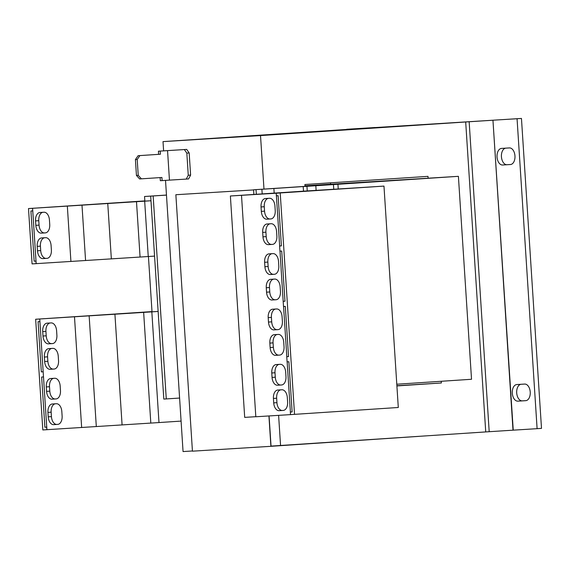 <?xml version="1.0" encoding="UTF-8"?>
<svg xmlns="http://www.w3.org/2000/svg" width="570" height="570" viewBox="0 0 570 570"><rect width="100%" height="100%" fill="white"/><g stroke="black" fill="none" stroke-linecap="round" stroke-linejoin="round"><path stroke-width="0.85" d="M497.033 157.021A8.322 5.052 -93.8 0 0 502.612 165.008L510.456 164.523A8.322 5.052 -93.8 0 0 510.471 164.523A8.322 5.052 -93.8 0 0 514.959 155.895A8.322 5.052 -93.8 0 0 509.38 147.922L501.536 148.407A8.322 5.052 -93.8 0 0 501.522 148.407A8.322 5.052 -93.8 0 0 497.033 157.021M505.59 148.157A8.322 5.052 -93.8 0 0 501.429 156.729A8.322 5.052 -93.8 0 0 507.008 164.716L510.798 164.481M512.302 393.165A8.322 5.052 -93.8 0 0 517.881 401.159L525.725 400.667A8.322 5.052 -93.8 0 0 525.74 400.667A8.322 5.052 -93.8 0 0 530.235 392.046A8.322 5.052 -93.8 0 0 524.657 384.066L516.812 384.551A8.322 5.052 -93.8 0 0 516.798 384.551A8.322 5.052 -93.8 0 0 512.302 393.165M520.866 384.301A8.322 5.052 -93.8 0 0 516.698 392.873A8.322 5.052 -93.8 0 0 522.277 400.867L526.067 400.632M181.089 421.095L158.987 422.562L151.834 311.868L158.139 311.448L152.012 311.804L148.435 256.507M166.476 195.111L144.552 196.5L166.469 195.047M154.563 256.101L148.25 256.521L144.673 201.174L150.986 200.754L144.851 201.11L144.552 196.5M330.607 184.231L458.401 176.329L471.525 379.271L396.784 384.23M179.6 398.052L163.811 399.086L150.687 196.144M281.388 245.877L279.599 245.991L281.388 245.884L278.146 195.702L276.35 195.809L276.243 193.223L230.38 195.994L274.184 193.109L273.892 188.499L253.572 189.782L306.56 186.262L305.014 186.354L304.893 184.516L427.999 176.358L428.113 178.203M262.193 193.85L261.894 189.24M304.978 185.813L330.607 184.188M458.401 176.329L273.892 188.499M338.238 188.976L337.939 184.317M333.756 189.261L333.457 184.594M276.186 193.23L383.973 186.098L303.496 191.164L303.197 186.554M303.496 191.164L274.184 193.109M256.336 194.242L256.037 189.625M253.871 194.406L253.572 189.782M166.276 398.936L153.152 195.994M330.522 182.82L330.607 184.238M263.981 189.09L260.519 135.582L163.013 141.617L346.717 129.433M441.244 381.28L441.358 382.983L396.898 385.933M260.519 135.582L465.69 121.98L485.733 431.925L271.035 446.111L269.083 415.943M537.104 428.676L517.061 118.731L521.457 118.439L541.5 428.384L537.104 428.676L513 430.172L492.95 120.227L465.69 121.98M396.884 385.74L441.358 382.983M176.016 194.719L253.579 189.924L176.016 194.719M418.893 436.356L270.892 446.317L268.933 415.95M175.859 194.733L192.439 451.176L270.892 446.317M165.521 180.384L183.056 451.561L192.432 450.977M278.609 415.352L280.561 445.526M163.013 141.617L163.611 150.858M188.264 175.254L190.608 175.097L188.606 178.93L186.262 179.087L188.264 175.254L186.832 153.116L184.352 149.568L186.696 149.411L189.176 152.96L186.832 153.116M136.444 175.446L138.232 175.339L141.403 178.838L139.614 178.944L136.444 175.446L135.418 159.586L138.111 155.703L160.419 154.228L160.213 151.093L158.424 151.2L186.696 149.411M190.608 175.097L189.176 152.96M138.232 175.339L137.206 159.472L135.418 159.586M141.403 178.838L161.923 177.477L162.122 180.612L169.454 180.127L167.544 150.608L184.352 149.568M160.213 151.093L167.544 150.608M139.899 155.589L137.206 159.472M158.424 151.2L158.624 154.342L138.111 155.703M162.122 180.612L160.334 180.719L160.127 177.591M169.454 180.127L186.262 179.087M160.419 154.228L158.624 154.342M521.457 118.439L372.951 127.701M370.571 127.801L346.71 129.276M374.967 127.509L367.472 128.05M513 430.172L485.733 431.925M517.061 118.731L497.596 119.921M492.95 120.227L513.242 430.151M279.599 245.991L279.934 251.156L281.722 251.049L284.971 301.231L283.176 301.338L283.511 306.503L285.306 306.396L288.548 356.578L286.753 356.685L287.088 361.85L288.883 361.743L292.125 411.925L290.337 412.032L290.501 414.618L398.295 407.486L383.973 186.098M280.219 192.981L294.533 414.369M290.337 412.032L292.125 411.925M241.502 195.375L255.816 416.763L290.501 414.618M230.38 195.994L244.694 417.382L255.816 416.699M287.608 402.014L287.323 397.589A8.137 4.938 -93.8 0 0 281.865 389.773L277.832 390.022A8.137 4.938 -93.8 0 0 277.818 390.022A8.137 4.938 -93.8 0 0 273.422 398.444L273.707 402.876A8.137 4.938 -93.8 0 0 279.165 410.685L283.204 410.436A8.137 4.938 -93.8 0 0 283.212 410.436A8.137 4.938 -93.8 0 0 287.608 402.014M277.519 385.227L281.552 384.978A8.137 4.938 -93.8 0 0 281.566 384.978A8.137 4.938 -93.8 0 0 285.962 376.556L285.677 372.125A8.137 4.938 -93.8 0 0 280.219 364.315L276.186 364.565A8.137 4.938 -93.8 0 0 276.172 364.565A8.137 4.938 -93.8 0 0 271.776 372.987L272.061 377.411A8.137 4.938 -93.8 0 0 277.519 385.227L281.844 384.942M287.145 361.85L290.394 412.032M284.031 346.667L283.739 342.242A8.137 4.938 -93.8 0 0 278.288 334.426L274.248 334.676A8.137 4.938 -93.8 0 0 274.241 334.676A8.137 4.938 -93.8 0 0 269.845 343.097L270.13 347.529A8.137 4.938 -93.8 0 0 275.588 355.338L279.621 355.089A8.137 4.938 -93.8 0 0 279.635 355.089A8.137 4.938 -93.8 0 0 284.031 346.667M273.942 329.88L277.975 329.631A8.137 4.938 -93.8 0 0 277.989 329.631A8.137 4.938 -93.8 0 0 282.385 321.209L282.093 316.778A8.137 4.938 -93.8 0 0 276.642 308.969L272.603 309.218A8.137 4.938 -93.8 0 0 272.588 309.218A8.137 4.938 -93.8 0 0 268.199 317.64L268.484 322.064A8.137 4.938 -93.8 0 0 273.942 329.88L278.267 329.595M283.568 306.503L286.817 356.685M280.447 291.32L280.162 286.895A8.137 4.938 -93.8 0 0 274.704 279.079L270.672 279.329A8.137 4.938 -93.8 0 0 270.657 279.329A8.137 4.938 -93.8 0 0 266.268 287.75L266.553 292.182A8.137 4.938 -93.8 0 0 272.011 299.991L276.044 299.742A8.137 4.938 -93.8 0 0 276.058 299.742A8.137 4.938 -93.8 0 0 280.447 291.32M270.365 274.533L274.398 274.284A8.137 4.938 -93.8 0 0 274.412 274.284A8.137 4.938 -93.8 0 0 278.801 265.862L278.516 261.43A8.137 4.938 -93.8 0 0 273.059 253.621L269.026 253.871A8.137 4.938 -93.8 0 0 269.012 253.871A8.137 4.938 -93.8 0 0 264.623 262.293L264.908 266.717A8.137 4.938 -93.8 0 0 270.365 274.533L274.69 274.248M279.991 251.156L283.176 301.338M284.971 301.224L283.233 301.338M276.87 235.973L276.585 231.548A8.137 4.938 -93.8 0 0 271.128 223.732L267.095 223.982A8.137 4.938 -93.8 0 0 267.081 223.982A8.137 4.938 -93.8 0 0 262.685 232.403L262.969 236.835A8.137 4.938 -93.8 0 0 268.427 244.644L272.467 244.395A8.137 4.938 -93.8 0 0 272.474 244.395A8.137 4.938 -93.8 0 0 276.87 235.973M266.781 219.186L270.814 218.937A8.137 4.938 -93.8 0 0 270.828 218.937A8.137 4.938 -93.8 0 0 275.224 210.515L274.94 206.084A8.137 4.938 -93.8 0 0 269.482 198.274L265.449 198.524A8.137 4.938 -93.8 0 0 265.435 198.524A8.137 4.938 -93.8 0 0 261.039 206.946L261.324 211.37A8.137 4.938 -93.8 0 0 266.781 219.186L271.106 218.901M276.407 195.809L279.656 245.991M286.753 356.685L288.548 356.578M151.834 311.868L35.661 319.25L151.998 311.591M158.987 422.562L46.911 429.687L39.75 318.993M46.683 427.108L44.888 427.222L46.683 427.108L46.854 429.695L42.814 429.944L35.661 319.25M43.498 376.927L43.163 371.761L41.311 371.875L43.106 371.761M43.441 376.927L41.646 377.041L44.888 427.222M150.808 423.068L143.647 312.374M122.087 424.971L114.926 314.277M96.309 426.567L89.148 315.873M81.653 427.543L74.492 316.849M46.284 386.937L46.569 391.369A8.137 4.938 -93.8 0 0 52.027 399.178L56.06 398.929A8.137 4.938 -93.8 0 0 56.074 398.929A8.137 4.938 -93.8 0 0 60.47 390.507L60.178 386.082A8.137 4.938 -93.8 0 0 54.727 378.266L50.687 378.516A8.137 4.938 -93.8 0 0 50.673 378.516A8.137 4.938 -93.8 0 0 46.284 386.937L49.505 386.724L49.797 391.155A8.137 4.938 -93.8 0 0 55.247 398.964L56.352 398.9M56.373 403.731L52.333 403.98A8.137 4.938 -93.8 0 0 52.326 403.98A8.137 4.938 -93.8 0 0 47.93 412.402L48.215 416.827A8.137 4.938 -93.8 0 0 53.673 424.643L57.705 424.394A8.137 4.938 -93.8 0 0 57.72 424.394A8.137 4.938 -93.8 0 0 62.116 415.972L61.824 411.54A8.137 4.938 -93.8 0 0 56.373 403.731M52.789 348.384L48.756 348.633A8.137 4.938 -93.8 0 0 48.742 348.633A8.137 4.938 -93.8 0 0 44.353 357.055L44.638 361.48A8.137 4.938 -93.8 0 0 50.096 369.296L54.129 369.047A8.137 4.938 -93.8 0 0 54.143 369.047A8.137 4.938 -93.8 0 0 58.532 360.625L58.247 356.193A8.137 4.938 -93.8 0 0 52.789 348.384M42.707 331.59L42.992 336.022A8.137 4.938 -93.8 0 0 48.45 343.831L52.483 343.582A8.137 4.938 -93.8 0 0 52.497 343.582A8.137 4.938 -93.8 0 0 56.886 335.16L56.601 330.735A8.137 4.938 -93.8 0 0 51.143 322.919L47.111 323.169A8.137 4.938 -93.8 0 0 47.096 323.169A8.137 4.938 -93.8 0 0 42.707 331.59L45.928 331.377L46.213 335.808A8.137 4.938 -93.8 0 0 51.67 343.617L52.775 343.553M39.921 321.58L39.693 319.001M39.857 321.58L38.069 321.694L41.311 371.875M148.25 256.521L36.174 263.646L32.59 208.299L28.5 208.556L144.837 200.897M144.673 201.174L32.59 208.299M35.946 261.067L34.15 261.181L35.946 261.067L36.117 263.654L32.077 263.903L28.5 208.556M32.761 210.886L32.533 208.307M32.704 210.886L30.908 211L34.15 261.181M140.07 257.027L136.494 201.68M111.35 258.93L107.766 203.583M85.571 260.526L81.995 205.179M70.915 261.502L67.338 206.155M45.636 237.69L41.596 237.939A8.137 4.938 -93.8 0 0 41.589 237.939A8.137 4.938 -93.8 0 0 37.193 246.361L37.477 250.786A8.137 4.938 -93.8 0 0 42.935 258.602L46.968 258.353A8.137 4.938 -93.8 0 0 46.982 258.353A8.137 4.938 -93.8 0 0 51.378 249.931L51.086 245.499A8.137 4.938 -93.8 0 0 45.636 237.69M35.547 220.896L35.832 225.328A8.137 4.938 -93.8 0 0 41.289 233.137L45.322 232.888A8.137 4.938 -93.8 0 0 45.336 232.888A8.137 4.938 -93.8 0 0 49.733 224.466L49.44 220.041A8.137 4.938 -93.8 0 0 43.99 212.225L39.95 212.475A8.137 4.938 -93.8 0 0 39.936 212.475A8.137 4.938 -93.8 0 0 35.547 220.896L38.767 220.683L39.059 225.114A8.137 4.938 -93.8 0 0 44.51 232.923L45.614 232.859M42.885 212.296A8.137 4.938 -93.8 0 0 38.767 220.683M44.531 237.754A8.137 4.938 -93.8 0 0 40.413 246.147L40.705 250.572A8.137 4.938 -93.8 0 0 46.156 258.388L47.26 258.317M50.046 322.99A8.137 4.938 -93.8 0 0 45.928 331.377M51.692 348.448A8.137 4.938 -93.8 0 0 47.574 356.841L47.859 361.266A8.137 4.938 -93.8 0 0 53.316 369.082L54.421 369.011M55.269 403.795A8.137 4.938 -93.8 0 0 51.15 412.188L51.443 416.613A8.137 4.938 -93.8 0 0 56.893 424.429L57.998 424.358M53.623 378.338A8.137 4.938 -93.8 0 0 49.505 386.724M268.377 198.339A8.137 4.938 -93.8 0 0 264.266 206.732L264.551 211.157A8.137 4.938 -93.8 0 0 270.009 218.973M270.023 223.803A8.137 4.938 -93.8 0 0 265.912 232.19L266.197 236.621A8.137 4.938 -93.8 0 0 271.655 244.43L272.752 244.366M271.961 253.686A8.137 4.938 -93.8 0 0 267.843 262.079L268.128 266.504A8.137 4.938 -93.8 0 0 273.586 274.32M273.607 279.15A8.137 4.938 -93.8 0 0 269.489 287.536L269.774 291.968A8.137 4.938 -93.8 0 0 275.232 299.777L276.336 299.713M275.538 309.033A8.137 4.938 -93.8 0 0 271.42 317.426L271.712 321.851A8.137 4.938 -93.8 0 0 277.163 329.667M277.184 334.497A8.137 4.938 -93.8 0 0 273.066 342.884L273.358 347.315A8.137 4.938 -93.8 0 0 278.808 355.124L279.913 355.06M279.115 364.38A8.137 4.938 -93.8 0 0 275.004 372.773L275.289 377.197A8.137 4.938 -93.8 0 0 280.746 385.014M280.761 389.844A8.137 4.938 -93.8 0 0 276.649 398.231L276.935 402.662A8.137 4.938 -93.8 0 0 282.392 410.471L283.49 410.407M502.612 165.008L507.008 164.716M517.881 401.159L522.277 400.867M316.115 190.352L315.816 185.706M307.251 190.914L306.952 186.283M489.195 431.704L469.153 121.759L469.88 121.702M39.059 225.114L35.832 225.328M44.51 232.923L41.289 233.137M40.413 246.147L37.193 246.361M40.705 250.572L37.477 250.786M46.156 258.388L42.935 258.602M46.213 335.808L42.992 336.022M51.67 343.617L48.45 343.831M47.574 356.841L44.353 357.055M47.859 361.266L44.638 361.48M53.316 369.082L50.096 369.296M51.15 412.188L47.93 412.402M51.443 416.613L48.215 416.827M56.893 424.429L53.673 424.643M49.797 391.155L46.569 391.369M55.247 398.964L52.027 399.178M264.551 211.157L261.324 211.37M264.266 206.732L261.039 206.946M265.912 232.19L262.685 232.403M266.197 236.621L262.969 236.835M271.655 244.43L268.427 244.644M268.128 266.504L264.908 266.717M267.843 262.079L264.623 262.293M269.489 287.536L266.268 287.75M269.774 291.968L266.553 292.182M275.232 299.777L272.011 299.991M271.712 321.851L268.484 322.064M271.42 317.426L268.199 317.64M273.066 342.884L269.845 343.097M273.358 347.315L270.13 347.529M278.808 355.124L275.588 355.338M275.289 377.197L272.061 377.411M275.004 372.773L271.776 372.987M276.649 398.231L273.422 398.444M276.935 402.662L273.707 402.876M282.392 410.471L279.165 410.685"/></g></svg>
